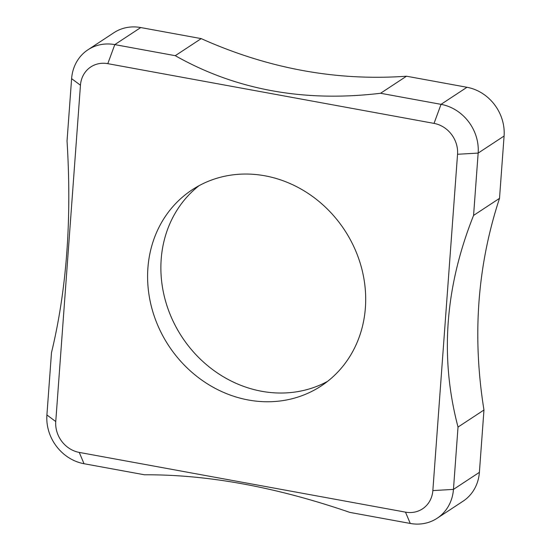 <?xml version="1.0" encoding="UTF-8"?>
<svg xmlns="http://www.w3.org/2000/svg" width="551" height="551" viewBox="0 0 551 551"><rect width="100%" height="100%" fill="white"/><g stroke="black" fill="none" stroke-linecap="round" stroke-linejoin="round"><path stroke-width="0.83" d="M499.509 198.36L504.089 136.028A43.343 38.859 -123.3 0 0 466.972 87.278L406.5 76.21L380.562 93.271L441.034 104.346A43.343 38.859 56.7 0 1 478.151 153.088L473.571 215.42L499.509 198.36C477.324 265.789 472.138 336.344 483.964 410.006L458.026 427.066L453.452 489.405A43.343 38.859 56.7 0 1 437.122 518.271A43.343 38.859 56.7 0 1 410.261 523.45L349.795 512.382C275.941 486.988 207.507 474.459 144.5 474.79L84.028 463.722A43.343 38.859 56.7 0 1 46.911 414.972L51.491 352.64C66.726 289.564 71.906 219.016 67.036 140.994L71.609 78.655A43.343 38.859 56.7 0 1 87.94 49.797A43.343 38.859 56.7 0 1 114.801 44.61L175.266 55.685L201.205 38.618L140.739 27.55A43.343 38.859 -123.3 0 0 113.878 32.729L87.94 49.797M437.122 518.271L463.06 501.203A43.343 38.859 -123.3 0 0 479.391 472.345L483.964 410.006M201.205 38.618C268.351 68.682 336.785 81.211 406.5 76.21M458.026 427.066C439.774 357.854 444.953 287.305 473.571 215.42M457.544 154.266L432.845 490.583A27.454 24.609 56.7 0 1 405.488 512.141L79.254 452.412A27.454 24.609 56.7 0 1 55.754 421.543L80.453 85.219A27.454 24.609 56.7 0 1 107.803 63.661L434.036 123.39A27.454 24.609 56.7 0 1 457.544 154.266L478.151 153.088L504.089 136.028M380.562 93.271C304.173 102.41 235.738 89.882 175.266 55.685M327.618 381.333A117.397 105.241 56.7 0 1 261.691 391.279A117.397 105.241 56.7 0 1 166.285 303.608A117.397 105.241 56.7 0 1 198.952 185.742M248.411 400.005A117.397 105.241 56.7 0 1 151.8 308.119A117.397 105.241 56.7 0 1 192.127 189.826A117.397 105.241 56.7 0 1 264.879 175.797A117.397 105.241 56.7 0 1 361.49 267.683A117.397 105.241 56.7 0 1 321.164 385.975A117.397 105.241 56.7 0 1 248.411 400.005M432.845 490.583L453.452 489.405L479.391 472.345M434.036 123.39L441.034 104.346L466.972 87.278M140.739 27.55L114.801 44.61L107.803 63.661M55.754 421.543L46.911 414.972M80.453 85.219L71.609 78.655M405.488 512.141L410.261 523.45M79.254 452.412L84.028 463.722"/></g></svg>
